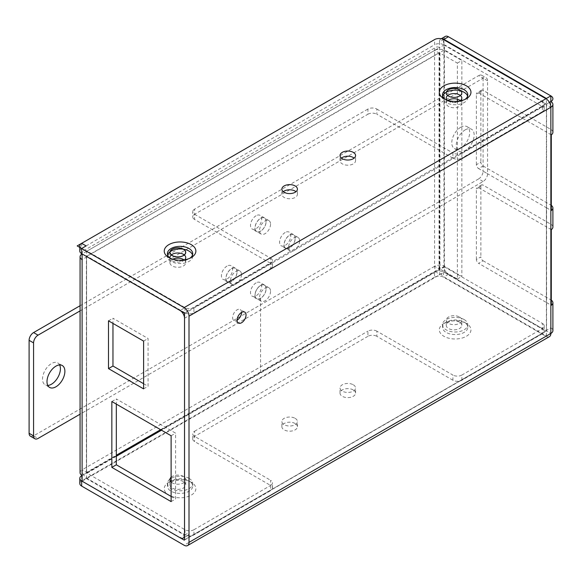 <?xml version="1.0" encoding="UTF-8"?>
<svg xmlns="http://www.w3.org/2000/svg" width="582" height="582" viewBox="0 0 582 582"><rect width="100%" height="100%" fill="white"/><g stroke="black" fill="none" stroke-linecap="round" stroke-linejoin="round"><path stroke-width="0.44" stroke-dasharray="2.91 2.18" d="M171.115 477.233A7.908 4.569 180 0 1 183.417 476.418A7.908 4.569 180 0 1 185.731 479.648A7.908 4.569 180 0 1 180.849 483.86A7.908 4.569 180 0 1 172.236 482.871A7.908 4.569 180 0 1 171.115 482.063M183.417 481.583A7.908 4.569 -0 0 0 174.796 480.594A7.908 4.569 -0 0 0 169.915 484.813A7.908 4.569 -0 0 0 172.236 488.036A7.908 4.569 -0 0 0 180.849 489.026A7.908 4.569 -0 0 0 185.731 484.813A7.908 4.569 -0 0 0 183.417 481.583M459.525 317.008A7.777 4.489 180 0 1 461.802 320.18A7.777 4.489 180 0 1 454.025 324.669A7.777 4.489 180 0 1 446.248 320.18A7.777 4.489 180 0 1 451.05 316.033A7.777 4.489 180 0 1 459.525 317.008M459.525 322.173A7.777 4.489 -0 0 0 451.05 321.199A7.777 4.489 -0 0 0 446.248 325.345A7.777 4.489 -0 0 0 448.526 328.524A7.777 4.489 -0 0 0 457.001 329.492A7.777 4.489 -0 0 0 461.802 325.345A7.777 4.489 -0 0 0 459.525 322.173M448.002 100.417A7.777 4.489 0 0 0 446.248 103.254A7.777 4.489 0 0 0 454.025 107.75A7.777 4.489 0 0 0 461.802 103.254A7.777 4.489 0 0 0 460.384 100.671M460.02 100.955A7.777 4.489 180 0 1 448.526 101.268A7.777 4.489 180 0 1 447.085 100.126A7.777 4.489 0 0 0 448.526 101.268A7.777 4.489 0 0 0 460.02 100.955M172.796 259.194A7.908 4.569 0 0 0 169.915 262.722A7.908 4.569 0 0 0 172.236 265.945A7.908 4.569 0 0 0 180.849 266.942A7.908 4.569 0 0 0 185.731 262.722A7.908 4.569 0 0 0 184.065 259.914M184.698 259.812A7.908 4.569 180 0 1 172.236 260.787A7.908 4.569 180 0 1 169.966 258.073M270.543 224.165A7.777 4.489 -60 0 1 267.153 231.992A7.777 4.489 -60 0 1 261.158 234.08A7.777 4.489 -60 0 1 259.543 230.516A7.777 4.489 -60 0 1 262.94 222.688A7.777 4.489 -60 0 1 268.935 220.607A7.777 4.489 -60 0 1 270.543 224.165M266.069 221.582A7.777 4.489 120 0 0 264.461 218.024A7.777 4.489 120 0 0 258.466 220.105A7.777 4.489 120 0 0 255.069 227.933A7.777 4.489 120 0 0 256.684 231.498A7.777 4.489 120 0 0 262.678 229.41A7.777 4.489 120 0 0 266.069 221.582M270.543 291.313A7.777 4.489 -60 0 1 267.153 299.141A7.777 4.489 -60 0 1 261.158 301.221A7.777 4.489 -60 0 1 259.543 297.664A7.777 4.489 -60 0 1 262.94 289.836A7.777 4.489 -60 0 1 268.935 287.748A7.777 4.489 -60 0 1 270.543 291.313M266.069 288.73A7.777 4.489 120 0 0 264.461 285.165A7.777 4.489 120 0 0 258.466 287.253A7.777 4.489 120 0 0 255.069 295.081A7.777 4.489 120 0 0 256.684 298.639A7.777 4.489 120 0 0 262.678 296.558A7.777 4.489 120 0 0 266.069 288.73M299.621 240.955A7.777 4.489 -60 0 1 296.223 248.783A7.777 4.489 -60 0 1 290.229 250.864A7.777 4.489 -60 0 1 288.621 247.306A7.777 4.489 -60 0 1 292.011 239.478A7.777 4.489 -60 0 1 298.006 237.391A7.777 4.489 -60 0 1 299.621 240.955M295.147 238.373A7.777 4.489 120 0 0 293.532 234.808A7.777 4.489 120 0 0 287.544 236.896A7.777 4.489 120 0 0 284.147 244.724A7.777 4.489 120 0 0 285.755 248.281A7.777 4.489 120 0 0 291.749 246.201A7.777 4.489 120 0 0 295.147 238.373M241.472 274.522A7.777 4.489 -60 0 1 238.074 282.35A7.777 4.489 -60 0 1 232.08 284.438A7.777 4.489 -60 0 1 230.472 280.873A7.777 4.489 -60 0 1 233.869 273.045A7.777 4.489 -60 0 1 239.857 270.965A7.777 4.489 -60 0 1 241.472 274.522M236.998 271.94A7.777 4.489 120 0 0 235.39 268.382A7.777 4.489 120 0 0 229.395 270.463A7.777 4.489 120 0 0 225.998 278.291A7.777 4.489 120 0 0 227.613 281.855A7.777 4.489 120 0 0 233.6 279.767A7.777 4.489 120 0 0 236.998 271.94M193.922 534.909L193.922 529.744A6.329 3.652 180 0 1 184.981 529.744L87.024 473.188A0.633 0.364 60 0 1 86.58 472.417L82.106 469.834A6.955 4.016 -120 0 0 87.024 478.353L184.981 534.909A6.329 3.652 -0 0 0 193.922 534.909L270.637 490.619A6.329 3.652 -0 0 0 272.485 488.036A6.329 3.652 -0 0 0 270.637 485.453L270.637 490.619M193.922 529.744L270.637 485.453L270.637 480.288A6.329 3.652 180 0 1 272.485 482.871A6.329 3.652 180 0 1 270.637 485.453L194.599 441.556A6.329 3.652 180 0 1 192.744 438.974A6.329 3.652 180 0 1 194.599 436.391L194.599 441.556M87.024 478.353L444.408 272.02L444.408 266.854L439.49 269.699A0.633 0.364 60 0 1 439.039 268.92L434.565 266.338A6.955 4.016 180 0 1 444.408 266.338L461.853 276.414L461.853 60.521L444.408 50.445A6.955 4.016 0 0 0 434.565 50.445L434.565 266.338A6.955 4.016 -120 0 0 439.49 274.864L439.49 269.699L161.498 430.193M452.905 380.221L376.867 336.323L376.867 331.158L452.905 375.055L452.905 380.221A6.329 3.652 -0 0 0 461.853 380.221L542.366 333.741A6.329 3.652 -0 0 0 544.214 331.158A6.329 3.652 -0 0 0 542.366 328.575L444.408 272.02M376.867 331.158A6.329 3.652 -0 0 0 367.919 331.158L367.919 336.323A6.329 3.652 180 0 1 376.867 336.323M367.919 336.323L194.599 436.391L194.599 431.226A6.329 3.652 -0 0 0 192.744 433.808A6.329 3.652 -0 0 0 194.599 436.391L270.637 480.288M452.905 158.137L376.867 114.232L376.867 109.067A6.329 3.652 0 0 0 367.919 109.067L367.919 114.232L194.599 214.3L194.599 219.465L270.637 263.37L193.922 307.652A6.329 3.652 180 0 1 184.981 307.652L87.024 251.097A6.955 4.016 -120 0 0 83.546 250.755A6.955 4.016 -120 0 0 82.106 253.927L434.565 50.445L439.039 53.027A0.633 0.364 60 0 1 439.49 52.773L444.408 49.928L542.366 106.484L461.853 152.971A6.329 3.652 180 0 1 452.905 152.971L452.905 158.137A6.329 3.652 0 0 0 461.853 158.137L461.853 152.971M184.981 307.652L184.981 312.818A6.329 3.652 0 0 0 193.922 312.818L193.922 307.652M270.637 268.528A6.329 3.652 0 0 0 272.485 265.945A6.329 3.652 0 0 0 270.637 263.37L270.637 268.528L193.922 312.818M184.981 312.818L87.024 256.262A0.633 0.364 -120 0 0 86.58 256.524L82.106 253.941L82.106 469.834A6.955 4.016 0 0 0 80.069 472.671M542.366 111.649A6.329 3.652 0 0 0 544.214 109.067A6.329 3.652 0 0 0 542.366 106.484A6.329 3.652 0 0 0 542.366 101.319A6.329 3.652 180 0 1 544.214 103.902A6.329 3.652 180 0 1 542.366 106.484L542.366 111.649L461.853 158.137M367.919 114.232A6.329 3.652 180 0 1 376.867 114.232M194.599 219.465A6.329 3.652 180 0 1 192.744 216.882A6.329 3.652 180 0 1 194.599 214.3L194.599 209.134L367.919 109.067M184.53 318.245L189.005 315.662A6.329 3.652 -120 0 0 184.53 307.914L180.071 310.49M457.379 99.209L457.379 63.103L439.934 53.027A0.633 0.364 0 0 0 439.039 53.027L86.58 256.524A0.633 0.364 0 0 0 86.58 257.04L86.58 251.359L184.53 307.914M86.58 251.359L82.12 253.934M189.005 315.662L189.005 532.581L184.53 535.164A6.329 3.652 -120 0 0 187.695 535.476A6.329 3.652 -120 0 0 189.005 532.581M82.106 481.198L86.58 478.615L184.53 535.164L180.056 537.746M86.58 478.615L86.58 472.933A0.633 0.364 180 0 1 86.58 472.417L116.32 455.24M143.609 383.705L148.075 386.288L148.075 338.513L112.966 318.245L112.966 323.41M171.115 496.431L175.589 499.014L175.589 433.161L116.32 398.946L116.32 404.112M143.609 341.096L148.075 338.513M143.609 388.871L148.075 386.288M108.492 320.828L112.966 318.245M111.846 401.529L116.32 398.946M171.115 501.597L175.589 499.014M171.115 435.743L175.589 433.161M542.366 323.41A6.329 3.652 180 0 1 544.214 325.993A6.329 3.652 180 0 1 542.366 328.575L542.366 323.41L444.408 266.854M461.853 380.221L461.853 375.055L542.366 328.575L542.366 333.741M461.853 375.055A6.329 3.652 180 0 1 452.905 375.055M270.637 258.204A6.329 3.652 180 0 1 272.485 260.787A6.329 3.652 180 0 1 270.637 263.37L270.637 258.204L194.599 214.3A6.329 3.652 0 0 1 192.744 211.717L192.744 216.882M194.599 209.134A6.329 3.652 0 0 0 192.744 211.717M194.599 431.226L367.919 331.158M376.867 109.067L452.905 152.971M444.408 49.928L444.408 44.763L542.366 101.319L542.366 106.484M444.408 44.763L439.49 47.608L439.49 52.773L87.024 256.262M457.379 63.103L461.853 60.521M457.379 101.304L457.379 278.996L439.934 268.92A0.633 0.364 0 0 0 439.039 268.92L439.039 53.027M457.379 278.996L461.853 276.414M87.024 251.097L439.49 47.608A6.955 4.016 -120 0 0 436.005 47.266A6.955 4.016 -120 0 0 434.565 50.445M549.423 336.651A6.955 4.016 60 0 1 545.945 336.309L443.513 277.17A6.329 3.652 -0 0 0 434.565 277.17L434.565 272.005L82.106 475.516L86.58 472.933L86.58 257.04L82.106 259.623M241.559 312.418A6.329 3.652 120 0 0 240.25 309.522A6.329 3.652 120 0 0 235.375 311.217A6.329 3.652 120 0 0 232.618 317.583A6.329 3.652 120 0 0 233.928 320.478A6.329 3.652 120 0 0 237.092 320.165M295.147 418.349A7.777 4.489 180 0 1 297.424 421.528A7.777 4.489 180 0 1 292.622 425.675A7.777 4.489 180 0 1 284.147 424.7A7.777 4.489 180 0 1 281.87 421.528A7.777 4.489 180 0 1 286.671 417.381A7.777 4.489 180 0 1 295.147 418.349M295.147 423.514A7.777 4.489 -0 0 0 286.671 422.539A7.777 4.489 -0 0 0 281.87 426.693A7.777 4.489 -0 0 0 284.147 429.865A7.777 4.489 -0 0 0 292.622 430.84A7.777 4.489 -0 0 0 297.424 426.693A7.777 4.489 -0 0 0 295.147 423.514M353.296 384.782A7.777 4.489 180 0 1 355.573 387.954A7.777 4.489 180 0 1 350.771 392.101A7.777 4.489 180 0 1 342.296 391.133A7.777 4.489 180 0 1 340.019 387.954A7.777 4.489 180 0 1 344.813 383.807A7.777 4.489 180 0 1 353.296 384.782M353.296 389.947A7.777 4.489 -0 0 0 344.813 388.972A7.777 4.489 -0 0 0 340.019 393.119A7.777 4.489 -0 0 0 342.296 396.298A7.777 4.489 -0 0 0 350.771 397.266A7.777 4.489 -0 0 0 355.573 393.119A7.777 4.489 -0 0 0 353.296 389.947M283.281 191.689A7.777 4.489 -0 0 0 281.87 194.272A7.777 4.489 -0 0 0 284.147 197.444A7.777 4.489 -0 0 0 292.622 198.418A7.777 4.489 -0 0 0 297.424 194.272A7.777 4.489 -0 0 0 296.005 191.689M341.43 158.115A7.777 4.489 -0 0 0 340.019 160.697A7.777 4.489 -0 0 0 342.296 163.877A7.777 4.489 -0 0 0 350.771 164.852A7.777 4.489 -0 0 0 355.573 160.697A7.777 4.489 -0 0 0 354.154 158.115M466.328 323.396L464.087 322.101A12.651 7.304 -0 0 0 446.198 322.101A12.651 7.304 -0 0 0 442.495 327.266A12.651 7.304 -0 0 0 446.198 332.431A12.651 7.304 -0 0 0 459.984 334.017A12.651 7.304 -0 0 0 467.797 327.266A12.651 7.304 -0 0 0 464.087 322.101L466.328 323.396A15.816 9.13 -0 0 0 443.957 323.396A15.816 9.13 -0 0 0 443.957 336.309A15.816 9.13 -0 0 0 466.328 336.309A15.816 9.13 -0 0 0 466.328 323.396L466.328 323.396M464.087 319.518A12.651 7.304 180 0 1 467.797 324.683A12.651 7.304 180 0 1 459.984 331.434A12.651 7.304 180 0 1 446.198 329.849A12.651 7.304 180 0 1 442.495 324.683A12.651 7.304 180 0 1 450.301 317.939A12.651 7.304 180 0 1 464.087 319.518M191.245 482.216L189.005 480.921A12.651 7.304 -0 0 0 171.115 480.921A12.651 7.304 -0 0 0 167.405 486.086A12.651 7.304 -0 0 0 171.115 491.252A12.651 7.304 -0 0 0 184.901 492.838A12.651 7.304 -0 0 0 192.707 486.086A12.651 7.304 -0 0 0 189.005 480.921L191.245 482.216A15.816 9.13 -0 0 0 168.875 482.216A15.816 9.13 -0 0 0 168.875 495.122A15.816 9.13 -0 0 0 191.245 495.122A15.816 9.13 -0 0 0 191.245 482.216L191.245 482.216M189.005 478.339A12.651 7.304 180 0 1 192.707 483.504A12.651 7.304 180 0 1 184.901 490.255A12.651 7.304 180 0 1 171.115 488.669A12.651 7.304 180 0 1 167.405 483.504A12.651 7.304 180 0 1 175.218 476.753A12.651 7.304 180 0 1 189.005 478.339M445.201 99.369A12.651 7.304 -0 0 0 446.198 100.017L446.198 100.017A12.651 7.304 -0 0 0 464.087 100.017A12.651 7.304 -0 0 0 465.083 99.369M442.691 96.139A12.651 7.304 -0 0 0 442.495 97.434A12.651 7.304 -0 0 0 446.198 102.599A12.651 7.304 -0 0 0 459.984 104.178A12.651 7.304 -0 0 0 467.797 97.434A12.651 7.304 -0 0 0 467.593 96.139M170.119 258.19A12.651 7.304 -0 0 0 171.115 258.83L171.115 258.83A12.651 7.304 -0 0 0 189.005 258.83A12.651 7.304 -0 0 0 190.001 258.19M167.609 254.96A12.651 7.304 -0 0 0 167.405 256.247A12.651 7.304 -0 0 0 171.115 261.413A12.651 7.304 -0 0 0 184.901 262.999A12.651 7.304 -0 0 0 192.707 256.247A12.651 7.304 -0 0 0 192.511 254.96M81.655 243.334L81.655 248.499A6.329 3.652 -0 0 0 79.807 251.082M81.655 248.499L434.565 44.749L434.565 39.583M443.513 39.583L443.513 44.749A6.329 3.652 -0 0 0 434.565 44.749M443.513 44.749L545.945 103.887A0.633 0.364 60 0 1 546.389 104.665L550.863 107.248M445.274 36.433A6.329 3.652 -120 0 0 443.957 39.329L443.957 266.585A6.329 3.652 -120 0 0 448.431 274.333L550.863 333.464L546.389 336.047L443.957 276.916A6.329 3.652 60 0 1 439.49 269.168L443.957 266.585M443.957 39.329L439.49 41.911A6.329 3.652 60 0 1 440.8 39.016A6.329 3.652 60 0 1 441.396 38.783M439.49 41.911L439.49 269.168M546.389 336.047L546.389 330.365A0.633 0.364 180 0 1 546.389 330.882L550.863 333.464L550.863 327.782L546.389 330.365L546.389 302.48L478.622 263.355L483.096 260.772A3.165 1.826 60 0 1 480.863 256.895L476.389 259.477A3.165 1.826 -120 0 0 478.622 263.355M476.389 259.477L476.389 188.983L480.863 186.4A3.165 1.826 60 0 1 481.518 184.952A3.165 1.826 60 0 1 483.096 185.105L478.622 187.688A3.165 1.826 -120 0 0 477.044 187.535A3.165 1.826 -120 0 0 476.389 188.983M478.622 187.688L546.389 226.813L546.389 207.701L478.622 168.576L483.096 165.994A3.165 1.826 60 0 1 480.863 162.123L476.389 164.706A3.165 1.826 -120 0 0 478.622 168.576M476.389 164.706L476.389 94.204L480.863 91.621L480.863 162.123M480.863 91.621A3.165 1.826 60 0 1 481.518 90.174A3.165 1.826 60 0 1 483.096 90.334L478.622 92.916A3.165 1.826 -120 0 0 477.044 92.756A3.165 1.826 -120 0 0 476.389 94.204M478.622 92.916L546.389 132.034L546.389 99.005M82.091 475.509L434.565 272.005A6.329 3.652 180 0 1 443.513 272.005L545.945 331.143A0.633 0.364 -120 0 0 546.389 330.882L184.53 539.798L545.945 331.143M434.565 277.17L81.655 480.921A6.329 3.652 -0 0 0 79.807 483.504M552.9 132.296A6.955 4.016 -0 0 0 550.863 129.451L483.096 90.334M551.292 134.864L546.389 132.034L546.389 207.701L551.292 210.531M552.9 227.067A6.955 4.016 -0 0 0 550.863 224.23L483.096 185.105M551.292 229.643L546.389 226.813L546.389 302.48L551.292 305.303M480.863 186.4L480.863 256.895M483.096 165.994L550.863 205.119A6.955 4.016 180 0 1 551.292 205.388M483.096 260.772L550.863 299.897A6.955 4.016 180 0 1 551.292 300.167M552.9 330.627A6.955 4.016 -0 0 0 550.863 327.782L550.863 299.897M549.423 102.396L546.389 104.149A0.633 0.364 -0 0 1 546.389 104.665L546.389 330.882M80.069 310.897L483.096 78.206A6.329 3.652 -60 0 1 486.261 77.893A6.329 3.652 -60 0 1 487.571 80.789L487.571 173.756A6.329 3.652 -60 0 1 483.096 181.504L80.069 414.195M483.096 181.504L478.622 178.921A6.329 3.652 120 0 0 483.096 171.173L487.571 173.756M487.571 80.789L483.096 78.206L483.096 171.173M478.622 178.921L33.574 435.874L38.048 438.457M30.409 436.187A6.329 3.652 120 0 0 33.574 435.874M80.069 305.732L478.622 75.624L483.096 78.206A6.329 3.652 120 0 0 481.787 75.311A6.329 3.652 120 0 0 478.622 75.624M460.733 127.276A12.651 7.304 120 0 0 452.469 138.421A12.651 7.304 120 0 0 454.411 148.563A12.651 7.304 120 0 0 467.062 141.259A12.651 7.304 120 0 0 467.062 126.65A12.651 7.304 120 0 0 460.733 127.276M59.619 364.936A12.651 7.304 120 0 0 57.793 362.935A12.651 7.304 120 0 0 51.463 363.561A12.651 7.304 120 0 0 43.199 374.713A12.651 7.304 120 0 0 45.141 384.848A12.651 7.304 120 0 0 47.782 385.437M227.024 266.076A7.908 4.569 120 0 0 221.858 273.045A7.908 4.569 120 0 0 223.073 279.382A7.908 4.569 120 0 0 230.981 274.82A7.908 4.569 120 0 0 230.981 265.69A7.908 4.569 120 0 0 227.024 266.076M285.173 232.509A7.908 4.569 120 0 0 280.007 239.478A7.908 4.569 120 0 0 281.222 245.815A7.908 4.569 120 0 0 289.123 241.246A7.908 4.569 120 0 0 289.123 232.116A7.908 4.569 120 0 0 285.173 232.509M256.102 282.867A7.908 4.569 120 0 0 250.937 289.836A7.908 4.569 120 0 0 252.144 296.165A7.908 4.569 120 0 0 260.052 291.604A7.908 4.569 120 0 0 260.052 282.474A7.908 4.569 120 0 0 256.102 282.867M256.102 215.718A7.908 4.569 120 0 0 250.937 222.688A7.908 4.569 120 0 0 252.144 229.024A7.908 4.569 120 0 0 260.052 224.463A7.908 4.569 120 0 0 260.052 215.333A7.908 4.569 120 0 0 256.102 215.718M465.207 129.859A12.651 7.304 -60 0 1 471.529 129.233A12.651 7.304 -60 0 1 473.472 139.367A12.651 7.304 -60 0 1 465.207 150.52A12.651 7.304 -60 0 1 458.878 151.145A12.651 7.304 -60 0 1 456.943 141.004A12.651 7.304 -60 0 1 465.207 129.859M231.498 268.658A7.908 4.569 -60 0 1 235.448 268.273A7.908 4.569 -60 0 1 236.663 274.609A7.908 4.569 -60 0 1 231.498 281.572A7.908 4.569 -60 0 1 227.547 281.964A7.908 4.569 -60 0 1 226.333 275.628A7.908 4.569 -60 0 1 231.498 268.658M289.647 235.092A7.908 4.569 -60 0 1 293.597 234.699A7.908 4.569 -60 0 1 294.812 241.035A7.908 4.569 -60 0 1 289.647 248.005A7.908 4.569 -60 0 1 285.689 248.398A7.908 4.569 -60 0 1 284.482 242.061A7.908 4.569 -60 0 1 289.647 235.092M260.569 285.449A7.908 4.569 -60 0 1 264.526 285.056A7.908 4.569 -60 0 1 265.734 291.393A7.908 4.569 -60 0 1 260.569 298.362A7.908 4.569 -60 0 1 256.618 298.748A7.908 4.569 -60 0 1 255.403 292.419A7.908 4.569 -60 0 1 260.569 285.449M260.569 218.301A7.908 4.569 -60 0 1 264.526 217.915A7.908 4.569 -60 0 1 265.734 224.252A7.908 4.569 -60 0 1 260.569 231.214A7.908 4.569 -60 0 1 256.618 231.607A7.908 4.569 -60 0 1 255.403 225.27A7.908 4.569 -60 0 1 260.569 218.301M255.069 295.081A7.777 4.489 -60 0 1 263.319 284.816A7.777 4.489 -60 0 1 263.319 295.816A7.777 4.489 -60 0 1 255.069 295.081M260.569 298.253L260.569 372.473M184.981 529.744L184.981 534.909M444.408 266.338L444.408 50.445M439.934 53.027L439.934 268.92M116.32 456.273L87.024 473.188M160.603 429.676L439.039 268.92M86.58 256.524L86.58 472.417M434.565 266.338L82.106 469.834M545.945 103.887L184.087 312.803M448.431 274.333L443.957 276.916M443.513 272.005L443.513 277.17M81.655 475.756L81.655 480.921M550.863 101.566L550.863 129.451M550.863 205.119L550.863 224.23M184.53 313.582L546.389 104.665M545.945 336.309L184.087 545.225M185.731 484.813L185.731 479.648M169.915 484.813L169.915 479.648M461.802 325.345L461.802 320.18M446.248 325.345L446.248 320.18M461.802 103.254L461.802 98.096M446.248 103.254L446.248 98.096M185.731 262.722L185.731 257.557M169.915 262.722L169.915 257.557M268.935 220.607L264.461 218.024M261.158 234.08L256.684 231.498M268.935 287.748L264.461 285.165M261.158 301.221L256.684 298.639M298.006 237.391L293.532 234.808M290.229 250.864L285.755 248.281M239.857 270.965L235.39 268.382M232.08 284.438L227.613 281.855M187.695 535.476L184.53 537.302M544.214 109.067L544.214 103.902M544.214 325.993L544.214 331.158M272.485 265.945L272.485 260.787M192.744 438.974L192.744 433.808M272.485 488.036L272.485 482.871M83.546 250.755L436.005 47.266M86.711 256.233L439.17 52.744M86.391 472.671L86.391 256.778M244.724 312.105L240.25 309.522M238.402 323.061L233.928 320.478M297.424 426.693L297.424 421.528M281.87 426.693L281.87 421.528M355.573 393.119L355.573 387.954M340.019 393.119L340.019 387.954M297.424 194.272L297.424 189.106M281.87 194.272L281.87 189.106M355.573 160.697L355.573 155.54M340.019 160.697L340.019 155.54M446.198 322.101L443.957 323.396M467.797 327.266L467.797 324.683M442.495 327.266L442.495 324.683M171.115 480.921L168.875 482.216M192.707 486.086L192.707 483.504M167.405 486.086L167.405 483.504M464.087 100.017L466.328 98.722M446.198 100.017L443.957 98.722M467.797 97.434L467.797 94.851M442.495 97.434L442.495 94.851M189.005 258.83L191.245 257.542M171.115 258.83L168.875 257.542M192.707 256.247L192.707 253.665M167.405 256.247L167.405 253.665M440.8 39.016L441.258 38.747M481.518 90.174L477.044 92.756M481.518 184.952L477.044 187.535M184.399 540.089L546.258 331.173M546.571 330.627L546.571 104.404M481.787 75.311L486.261 77.893M454.411 148.563L458.878 151.145M467.062 126.65L471.529 129.233M62.259 365.518L57.793 362.935M49.608 387.43L45.141 384.848M235.448 268.273L230.981 265.69M227.547 281.964L223.073 279.382M293.597 234.699L289.123 232.116M285.689 248.398L281.222 245.815M264.526 285.056L260.052 282.474M256.618 298.748L252.144 296.165M264.526 217.915L260.052 215.333M256.618 231.607L252.144 229.024"/><path stroke-width="0.87" d="M171.115 482.063A7.908 4.569 180 0 1 169.915 479.648A7.908 4.569 180 0 1 171.115 477.233M460.384 100.671A7.777 4.489 0 0 0 459.525 100.082A7.777 4.489 0 0 0 448.002 100.417M459.525 94.917A7.777 4.489 180 0 1 461.802 98.096A7.777 4.489 180 0 1 460.02 100.955A7.777 4.489 0 0 0 459.751 95.055A7.777 4.489 0 0 0 449.588 94.4A7.777 4.489 0 0 0 447.085 100.126A7.777 4.489 180 0 1 446.248 98.096A7.777 4.489 180 0 1 451.05 93.942A7.777 4.489 180 0 1 459.525 94.917M184.065 259.914A7.908 4.569 0 0 0 183.417 259.492A7.908 4.569 0 0 0 172.796 259.194M169.966 258.073A7.908 4.569 180 0 1 169.915 257.557A7.908 4.569 180 0 1 174.796 253.337A7.908 4.569 180 0 1 183.417 254.327A7.908 4.569 180 0 1 185.731 257.557A7.908 4.569 180 0 1 184.698 259.812M180.056 310.497A6.329 3.652 60 0 1 184.53 318.245L184.53 535.164A6.329 3.652 60 0 1 183.221 538.059A6.329 3.652 60 0 1 180.056 537.746L82.106 481.198L82.106 475.516A6.955 4.016 0 0 1 80.069 472.671L80.069 256.778A6.955 4.016 180 0 1 82.106 253.941L180.056 310.497M82.12 253.934L82.106 253.941A6.955 4.016 -120 0 0 82.106 253.941L82.106 259.623A6.955 4.016 180 0 1 80.069 256.778M112.966 323.41L112.966 366.02L143.609 383.705M116.32 404.112L116.32 464.792L171.115 496.431M143.609 341.096L143.609 388.871L108.492 368.602L108.492 320.828L143.609 341.096M108.492 368.602L112.966 366.02M111.846 467.375L111.846 401.529L171.115 435.743L171.115 501.597L111.846 467.375L116.32 464.792M457.379 101.304L457.379 99.209M237.092 320.165A6.329 3.652 -60 0 1 239.849 313.8A6.329 3.652 -60 0 1 244.724 312.105A6.329 3.652 -60 0 1 246.033 315A6.329 3.652 -60 0 1 243.276 321.366A6.329 3.652 -60 0 1 238.402 323.061A6.329 3.652 -60 0 1 237.092 320.165A6.329 3.652 120 0 0 241.559 312.418L241.559 312.418M296.005 191.689A7.777 4.489 -0 0 0 295.147 191.1A7.777 4.489 -0 0 0 283.281 191.689M295.147 185.934A7.777 4.489 180 0 1 297.424 189.106A7.777 4.489 180 0 1 292.622 193.253A7.777 4.489 180 0 1 284.147 192.286A7.777 4.489 180 0 1 281.87 189.106A7.777 4.489 180 0 1 286.671 184.96A7.777 4.489 180 0 1 295.147 185.934M354.154 158.115A7.777 4.489 -0 0 0 353.296 157.526A7.777 4.489 -0 0 0 341.43 158.115M353.296 152.36A7.777 4.489 180 0 1 355.573 155.54A7.777 4.489 180 0 1 350.771 159.686A7.777 4.489 180 0 1 342.296 158.711A7.777 4.489 180 0 1 340.019 155.54A7.777 4.489 180 0 1 344.813 151.385A7.777 4.489 180 0 1 353.296 152.36M465.083 99.369A12.651 7.304 -0 0 0 467.797 94.851A12.651 7.304 -0 0 0 464.087 89.686A12.651 7.304 -0 0 0 450.301 88.1A12.651 7.304 -0 0 0 442.495 94.851A12.651 7.304 -0 0 0 445.201 99.369M466.328 85.809A15.816 9.13 180 0 1 466.328 98.722A15.816 9.13 180 0 1 443.957 98.722L443.957 98.722A15.816 9.13 180 0 1 443.957 85.809A15.816 9.13 180 0 1 466.328 85.809M467.593 96.139A12.651 7.304 -0 0 0 464.087 92.269A12.651 7.304 -0 0 0 451.356 90.465A12.651 7.304 -0 0 0 442.691 96.139M190.001 258.19A12.651 7.304 -0 0 0 192.707 253.665A12.651 7.304 -0 0 0 189.005 248.499A12.651 7.304 -0 0 0 175.218 246.921A12.651 7.304 -0 0 0 167.405 253.665A12.651 7.304 -0 0 0 170.119 258.19M191.245 244.629A15.816 9.13 180 0 1 191.245 257.542A15.816 9.13 180 0 1 168.875 257.542L168.875 257.542A15.816 9.13 180 0 1 168.875 244.629A15.816 9.13 180 0 1 191.245 244.629M192.511 254.96A12.651 7.304 -0 0 0 189.005 251.082A12.651 7.304 -0 0 0 176.273 249.278A12.651 7.304 -0 0 0 167.609 254.96M81.655 243.334A6.329 3.652 -0 0 0 81.655 248.499A6.329 3.652 -0 0 1 81.655 243.334L77.18 245.917L81.655 248.499A6.329 3.652 180 0 1 79.807 245.917A6.329 3.652 180 0 1 81.655 243.334L434.565 39.583A6.329 3.652 180 0 1 443.513 39.583L545.945 98.722A6.955 4.016 60 0 1 550.863 107.248L189.005 316.164A6.955 4.016 -120 0 0 184.087 307.638L81.655 248.499L86.129 245.917L81.655 243.334A6.329 3.652 -0 0 0 81.655 248.499L184.087 307.638L545.945 98.722M79.807 245.917L79.807 251.082A6.329 3.652 -0 0 0 81.655 253.665L81.655 248.499M184.53 539.798A0.633 0.364 60 0 1 184.087 540.06L184.53 539.798L184.53 313.582A0.633 0.364 -120 0 0 184.087 312.803L81.655 253.665M546.389 99.005L546.389 98.467L550.863 95.885L448.431 36.746A6.329 3.652 -120 0 0 445.274 36.433L441.258 38.747M441.396 38.783A6.329 3.652 60 0 1 443.957 39.329L448.431 36.746M546.389 98.467L443.957 39.329M82.091 475.509L81.655 475.756A6.329 3.652 180 0 0 79.807 478.339L79.807 483.504A6.329 3.652 -0 0 0 81.655 486.086L184.087 545.225A6.955 4.016 -120 0 0 187.564 545.567A6.955 4.016 -120 0 0 189.005 542.38L189.005 316.164M184.087 540.06L81.655 480.921A6.329 3.652 180 0 1 79.807 478.339M551.292 134.864A6.955 4.016 -0 0 0 552.9 132.296L552.9 104.404A6.955 4.016 180 0 1 550.863 107.248L550.863 333.464A6.955 4.016 -0 0 0 552.9 330.627L552.9 302.735A6.955 4.016 180 0 1 551.292 305.303L551.292 229.643A6.955 4.016 -0 0 0 552.9 227.067L552.9 207.963A6.955 4.016 180 0 1 551.292 210.531L551.292 134.864M551.292 205.388A6.955 4.016 180 0 1 552.9 207.963M551.292 300.167A6.955 4.016 180 0 1 552.9 302.735M549.423 102.396L550.863 101.566A6.955 4.016 -0 0 0 550.863 95.885L550.863 101.566A6.955 4.016 180 0 1 552.9 104.404M189.005 542.38L550.863 333.464A6.955 4.016 60 0 1 549.423 336.651L187.564 545.567M33.574 435.874L29.1 433.292A6.329 3.652 120 0 0 30.409 436.187L34.884 438.77A6.329 3.652 -60 0 1 33.574 435.874L33.574 342.907A6.329 3.652 -60 0 1 38.048 335.159L80.069 310.897M29.1 433.292L29.1 340.325L33.574 342.907M38.048 335.159L33.574 332.577A6.329 3.652 120 0 0 29.1 340.325M33.574 332.577L80.069 305.732M47.782 385.437A12.651 7.304 120 0 0 57.793 377.543A12.651 7.304 120 0 0 59.619 364.936M80.069 414.195L38.048 438.457A6.329 3.652 -60 0 1 34.884 438.77M55.937 366.143A12.651 7.304 -60 0 1 62.259 365.518A12.651 7.304 -60 0 1 64.202 375.659A12.651 7.304 -60 0 1 55.937 386.804A12.651 7.304 -60 0 1 49.608 387.43A12.651 7.304 -60 0 1 47.673 377.296A12.651 7.304 -60 0 1 55.937 366.143M448.526 96.088A7.777 4.489 -0 0 0 461.533 94.073A7.777 4.489 -0 0 0 452.01 88.573A7.777 4.489 -0 0 0 448.526 96.088M172.323 255.549A7.777 4.489 -0 0 0 185.338 253.541A7.777 4.489 -0 0 0 175.808 248.041A7.777 4.489 -0 0 0 172.323 255.549M172.236 255.607A7.908 4.569 -0 0 0 185.462 253.556A7.908 4.569 -0 0 0 175.779 247.968A7.908 4.569 -0 0 0 172.236 255.607M161.498 430.193L116.32 456.273M116.32 455.24L160.603 429.676M82.106 259.623L82.106 475.516M81.655 486.086L81.655 480.921M184.53 537.302L183.221 538.059"/></g></svg>
